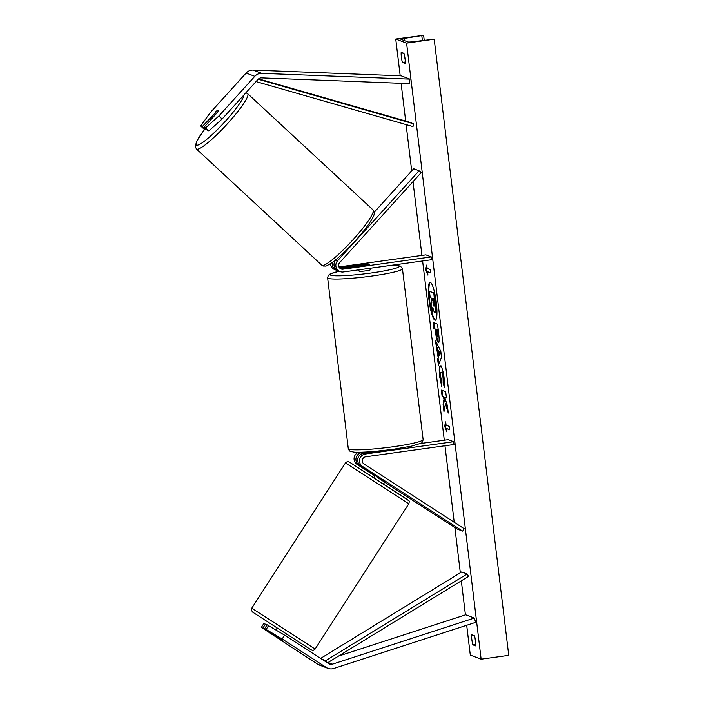 <?xml version="1.0" encoding="UTF-8"?>
<svg xmlns="http://www.w3.org/2000/svg" width="704" height="704" viewBox="0 0 704 704"><rect width="100%" height="100%" fill="white"/><g stroke="black" fill="none" stroke-linecap="round" stroke-linejoin="round"><path stroke-width="1.06" d="M216.26 111.795L202.286 126.579L200.693 125.981L203.949 129.017L205.542 129.615L202.286 126.579M208.868 130.874L205.612 127.838L218.874 115.984L222.121 119.02L208.868 130.874L207.275 130.275L204.019 127.239L217.677 112.156A5.667 1.074 -47 0 0 218.398 110.202A5.667 1.074 -47 0 0 218.328 110.158A5.667 1.074 -47 0 0 215.943 111.505M200.693 125.981L210.197 112.71L246.127 73.049A9.064 8.879 -69.3 0 1 253.106 70.083L401.236 75.847L409.913 79.13L261.774 73.357A9.064 8.879 -69.3 0 0 254.804 76.322L218.874 115.984M222.121 119.02L258.051 79.358A4.532 4.435 -69.3 0 1 261.545 77.88L409.675 83.644L409.913 79.13M206.008 129.096L205.542 129.615M204.019 127.239L205.612 127.838M264.695 628.628L282.163 638.977L284.583 635.149L267.115 624.8L264.695 628.628L282.489 640.35L261.369 627.37L263.789 623.542L265.382 624.149L262.962 627.968M261.369 627.37L317.662 664.215A9.064 8.879 110.7 0 0 319.308 665.042L327.985 668.325A9.064 8.879 110.7 0 0 333.793 668.448L475.649 622.354L474.346 618.05L332.49 664.145A4.532 4.435 110.7 0 1 328.768 663.67L284.583 635.149M282.163 638.977L326.339 667.498A9.064 8.879 110.7 0 0 327.985 668.325M338.474 656.102L465.67 614.777L474.346 618.05M266.913 625.126L265.382 624.149M268.708 625.398L266.288 629.226M382.034 450.718L363.502 453.297A6.802 6.662 -69.3 0 0 360.677 465.758L384.991 481.65M358.644 452.25A6.802 6.662 110.7 0 0 357.095 464.402L375.126 476.036M360.694 452.232L361.768 452.637A6.802 6.662 110.7 0 0 358.943 465.098L375.346 475.693M384.648 482.187L457.283 529.074L462.704 531.124L362.516 466.453A6.802 6.662 110.7 0 1 365.341 453.992L453.684 441.707L454.018 444.506L365.684 456.79A3.969 3.881 110.7 0 0 364.038 464.059L464.218 528.73L462.704 531.124M420.191 443.564L448.263 439.657L453.684 441.707M361.768 452.637L366.071 452.038M337.41 270.538A6.802 6.662 -69.3 0 1 332.455 262.337M336.521 270.274L334.682 269.57A6.802 6.662 -69.3 0 1 330.422 263.736M374.194 212.3L413.67 168.722L419.091 170.773L337.621 260.7A6.802 6.662 -69.3 0 0 343.314 271.982L431.658 259.697L431.323 256.898L342.98 269.183A3.969 3.881 -69.3 0 1 339.654 262.601L421.124 172.674L419.091 170.773M340.102 271.621L338.254 270.926A6.802 6.662 110.7 0 1 335.782 260.005L336.662 259.028M340.226 268.506A3.969 3.881 110.7 0 0 341.132 268.488L368.192 264.722A5.667 0.546 -6.9 0 0 369.635 264.176A5.667 0.546 -6.9 0 0 366.458 264.07L339.495 267.819M338.95 266.939L425.902 254.848L431.323 256.898M370.128 268.25L370.313 269.773A5.667 0.546 173.1 0 1 365.772 270.864A5.667 0.546 173.1 0 1 359.058 271.137L358.899 269.817M360.826 265.69L368.711 264.59A5.667 0.546 173.1 0 0 369.635 264.176A5.667 0.546 173.1 0 0 367.189 264.018L359.304 265.118A5.667 0.546 173.1 0 0 358.38 265.531A5.667 0.546 173.1 0 0 360.826 265.69L360.835 265.742M218.002 111.637L212.582 117.621A5.667 0.845 132.8 0 1 210.857 118.642A5.667 0.845 132.8 0 1 210.795 118.615A5.667 0.845 132.8 0 1 211.306 117.269L216.718 111.285A5.667 0.845 132.8 0 1 218.442 110.264M436.313 302.658A19.114 3.45 -97.9 0 0 430.021 282.339A19.114 3.45 -97.9 0 0 429 299.895A19.114 3.45 -97.9 0 0 435.283 320.206A19.114 3.45 -97.9 0 0 436.313 302.658M430.302 282.366A19.114 3.45 -97.9 0 0 429.554 299.816A19.114 3.45 -97.9 0 0 435.556 320.109M475.746 644.424L472.886 644.829A7.084 1.276 82.1 0 1 471.856 639.628A7.084 1.276 82.1 0 1 471.662 634.744L474.487 635.809A7.084 1.276 82.1 0 1 475.702 645.894L472.886 644.829M475.605 641.925A7.084 1.276 82.1 0 1 475.174 639.17A7.084 1.276 82.1 0 1 475.068 638.246M405.266 61.996L402.406 62.392L405.222 63.457A7.084 1.276 -97.9 0 0 403.999 53.381L401.183 52.316A7.084 1.276 -97.9 0 0 401.377 57.2A7.084 1.276 -97.9 0 0 402.406 62.392M404.589 55.818A7.084 1.276 -97.9 0 0 404.694 56.734A7.084 1.276 -97.9 0 0 405.126 59.497M441.822 386.83L439.648 376.543C438.891 369.53 439.173 365.957 440.493 365.834L440.502 365.842C441.954 366.907 443.177 371.131 444.189 378.497L444.435 387.666L443.168 382.73L443.08 378.022C442.614 374.651 442.015 372.724 441.285 372.249L441.83 372.161L441.285 372.249C440.59 372.187 440.422 373.824 440.766 377.15L441.901 382.404L441.822 386.83M438.293 342.505L438.284 342.496C437.193 341.686 436.286 338.272 435.556 332.279L435.178 329.208L433.946 328.733L433.189 322.529L437.527 324.166L438.689 333.766C439.384 339.689 439.243 342.602 438.293 342.505L438.469 342.531M445.386 403.841L448.281 413.028L447.392 405.662L444.699 397.285L446.459 397.954L445.702 391.741L441.373 390.104L442.121 396.317L443.238 396.739L444.004 399.194L443.08 404.219L443.978 411.673L445.386 403.841L445.94 403.762L447.92 410.054M395.745 39.037L406.586 43.138L433.972 39.213L413.134 41.694A4.814 0.466 173.1 0 1 407.95 41.941L401.016 39.318A4.814 0.466 173.1 0 1 400.919 39.239A4.814 0.466 173.1 0 1 404.36 38.377L423.632 35.323L395.745 39.037L400.198 75.812M406.586 43.138L481.14 659.164L470.298 655.072L466.69 625.266M465.432 614.856L461.314 580.826M460.337 572.774L454.863 527.507M454.23 522.28L444.963 445.764M444.294 440.211L422.602 260.955M421.934 255.402L413.002 181.641M411.708 170.896L406.102 124.599M405.671 121.035L401.104 83.31M427.126 268.4L426.721 265.047L425.638 269.447L427.935 275.123L427.53 271.762L430.786 272.994L430.382 269.632L427.126 268.4M446.917 431.93L444.611 426.254L445.694 421.854L446.098 425.216L449.354 426.439L449.759 429.801L446.512 428.569L446.917 431.93M438.126 357.262L435.345 340.314L440.827 351.428L441.549 357.377L438.354 365.218L437.554 358.6L438.68 357.192L437.633 348.506L437.078 348.586M481.14 659.164L508.746 655.327L434.201 39.292M434.729 312.4L434.72 312.391C434.042 312.004 433.409 310.297 432.828 307.27L431.957 312.057L431.086 304.876L431.86 300.846L431.526 298.126L430.214 297.625L429.458 291.403L433.805 293.049L435.503 310.798L434.729 312.4L435.468 312.347M429.458 291.403L434.359 292.97L435.644 303.582L436.058 310.719L435.503 310.798M436.058 310.719L435.283 312.321M434.359 292.97L433.805 293.049M433.118 308.634L432.511 311.978L431.957 312.057M427.53 271.762L430.751 272.694M426.897 266.499L426.193 269.368L427.689 273.073M426.193 269.368L425.638 269.447M446.662 429.88L445.166 426.175L444.611 426.254M445.166 426.175L445.87 423.306M446.512 428.569L449.724 429.502M441.954 390.324L442.675 396.238L443.793 396.66L444.558 399.115L443.626 404.14L444.312 409.807M443.626 404.14L443.08 404.219M444.558 399.115L444.004 399.194M443.793 396.66L443.238 396.739M442.675 396.238L442.121 396.317M444.699 397.285L446.424 397.654M437.483 336.274L438.108 336.204L437.818 329.921L436.119 329.56L437.483 336.274L437.272 329.991M437.818 329.921L436.119 329.56M438.83 342.426C437.747 341.607 436.841 338.202 436.102 332.2L435.732 329.129L435.178 329.208M435.732 329.129L433.946 328.733M434.491 328.662L433.778 322.749M441.857 385.141L440.194 376.464C439.446 369.45 439.727 365.886 441.038 365.754M444.594 386.082L443.714 382.65L443.168 382.73M443.714 382.65L443.634 377.942C443.159 374.572 442.561 372.645 441.839 372.17L441.276 372.24M438.24 350.847L438.847 355.837L439.771 353.822L438.24 350.847L438.794 350.768L440.317 353.742L439.771 353.822M440.317 353.742L438.847 355.837M437.633 348.506L436.674 346.641L436.119 346.72M436.674 346.641L436.084 341.818M438.786 364.153L438.108 358.521L437.554 358.6M438.108 358.521L438.68 357.192M433.884 306.117L433.514 298.874L432.476 298.478L433.963 306.126M433.057 298.698L434.438 306.038M285.569 635.782L286.669 634.075L277.244 627.994L275.924 629.825M275.264 635.448L282.04 639.866M377.661 476.714L377.247 477.356L383.909 481.659L384.305 481.034M275.246 635.474L281.917 639.769M258.166 79.244L413.767 123.851L408.346 121.801L258.579 78.866M256.045 81.585L412.984 126.57L413.767 123.851M327.483 662.842L468.538 576.4L467.122 573.989L461.701 571.938L320.61 658.398M321.737 659.129L325.723 660.634L467.122 573.989M326.726 662.35L325.723 660.634M253.106 70.083L261.774 73.357M246.127 73.049L254.804 76.322M317.662 664.215L326.339 667.498M328.073 662.482L332.49 664.145M357.095 464.402L358.943 465.098M360.677 465.758L362.516 466.453M363.502 453.297L365.341 453.992M335.782 260.005L337.621 260.7M341.132 268.488L342.98 269.183M339.099 271.242A34.857 3.362 -6.9 0 0 334.532 275.73A34.857 3.362 -6.9 0 0 371.351 272.976A34.857 3.362 -6.9 0 0 392.709 265.109M372.231 275.977A37.69 3.634 173.1 0 1 327.606 277.781L348.278 448.589A37.69 3.634 -6.9 0 0 392.902 446.785A37.69 3.634 -6.9 0 0 423.113 439.534L402.442 268.726A37.69 3.634 173.1 0 1 372.231 275.977M204.706 129.307A34.857 5.192 -47.2 0 0 196.662 145.165A34.857 5.192 -47.2 0 0 222.605 124.23A34.857 5.192 -47.2 0 0 243.989 94.882M196.821 149.16A37.69 5.614 132.8 0 1 196.425 148.949L321.772 265.162A37.69 5.614 -47.2 0 0 322.159 265.373A37.69 5.614 -47.2 0 0 352.502 240.275A37.69 5.614 -47.2 0 0 373.014 209.889L247.676 93.676A37.69 5.614 132.8 0 1 227.154 124.062A37.69 5.614 132.8 0 1 196.821 149.16M422.382 40.489L421.81 35.781M404.642 40.682L404.36 38.377M435.644 303.582L435.09 303.662M438.17 332.825L437.624 332.904M436.102 332.2L435.556 332.279M440.194 376.464L439.648 376.543M443.634 377.942L443.08 378.022M433.523 302.509L432.969 302.588M252.868 612.278L310.614 649.537C312.47 650.1 312.092 651.552 315.11 649.053L251.768 608.194L345.47 462.933L408.813 503.791C409.367 501.794 409.367 500.764 408.795 500.694L349.967 462.449C348.11 461.886 348.489 460.442 345.47 462.933M407.774 499.743L349.985 462.466M339.055 271.225L330.106 273.97L328.302 275.37L327.606 277.781M423.113 439.534C422.655 442.024 421.828 443.291 420.614 443.353L411.673 446.09L392.753 449.39L373.41 451.546C362.314 452.329 355.626 452.478 353.338 451.994C349.342 450.991 349.756 451.801 348.278 448.589M358.38 265.531L358.45 266.077M392.964 265.074L400.4 266.059L402.442 268.726M247.676 93.676L245.907 92.77M204.67 129.29L196.654 141.249L195.254 146.626L196.425 148.949M373.014 209.889C374.642 212.265 374.563 214.834 372.786 217.589C369.301 224.18 362.736 232.716 353.082 243.197C345.004 251.83 337.964 258.333 331.954 262.698C324.782 267.036 326.946 265.901 323.303 266.015L321.772 265.162M210.795 118.615L211.358 119.134M424.222 40.251L423.632 35.323M315.11 649.053L408.813 503.791M383.469 484.009L385.018 481.615M373.947 477.866L375.558 475.367M252.806 612.242L251.381 610.315L251.768 608.194"/></g></svg>
